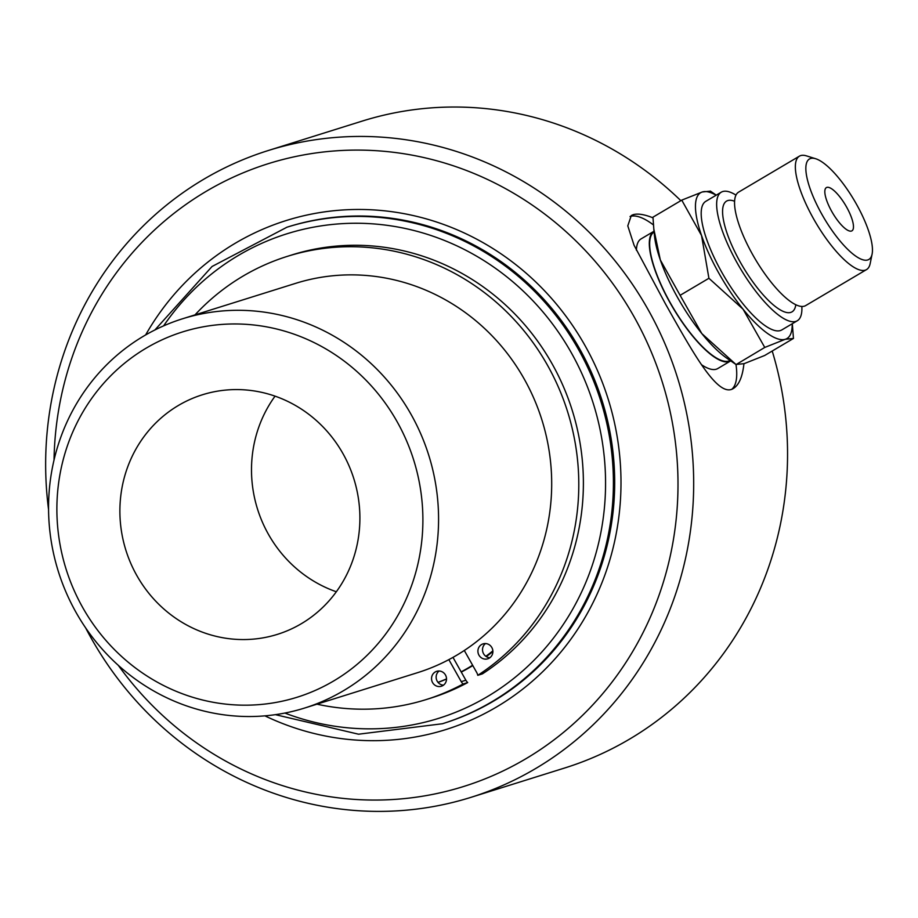 <?xml version="1.0" encoding="UTF-8"?>
<svg xmlns="http://www.w3.org/2000/svg" width="918" height="918" viewBox="0 0 918 918"><rect width="100%" height="100%" fill="white"/><g stroke="black" fill="none" stroke-linecap="round" stroke-linejoin="round"><path stroke-width="1.38" d="M397.046 421.58A191.426 182.166 -107.4 0 0 146.123 348.174A191.426 182.166 -107.4 0 0 82.723 607.555A191.426 182.166 -107.4 0 0 333.647 680.972A191.426 182.166 -107.4 0 0 397.046 421.58M136.828 575.54A125.525 119.455 72.6 0 1 202.362 394.786A125.525 119.455 72.6 0 1 353.878 478.863A125.525 119.455 72.6 0 1 277.408 634.361A125.525 119.455 72.6 0 1 136.828 575.54M439.114 671.001A7.849 7.47 -107.4 0 0 438.001 682.349A219.666 209.04 -107.4 0 0 446.527 678.895M432.596 682.613A7.849 7.47 72.6 0 1 436.693 671.322A7.849 7.47 72.6 0 1 446.159 676.577A7.849 7.47 72.6 0 1 432.596 682.613M443.555 685.172A7.849 7.47 72.6 0 1 438.001 682.349M485.496 643.564A7.849 7.47 -107.4 0 0 485.851 656.301A219.666 209.04 -107.4 0 0 492.874 650.873M478.966 655.177A7.849 7.47 72.6 0 1 483.063 643.874A7.849 7.47 72.6 0 1 492.53 649.129A7.849 7.47 72.6 0 1 478.966 655.177M489.925 657.736A7.849 7.47 72.6 0 1 485.851 656.301M448.845 659.629L461.249 681.661A9.409 8.962 -107.4 0 0 463.097 684.002L467.698 682.567A9.409 8.962 -107.4 0 1 465.862 680.215L452.987 657.38M464.301 650.483L476.717 672.515A9.409 8.962 -107.4 0 1 477.773 675.327A232.22 220.986 -107.4 0 0 556.962 383.908A232.22 220.986 -107.4 0 0 287.368 256.351A232.22 220.986 -107.4 0 0 195.018 314.874M287.368 256.351L291.97 254.906A232.22 220.986 -107.4 0 1 561.564 382.462A232.22 220.986 -107.4 0 1 482.375 673.881L477.773 675.327M316.951 704.175A232.22 220.986 -107.4 0 0 426.193 699.562L430.794 698.116A232.22 220.986 -107.4 0 0 467.698 682.567M426.193 699.562A232.22 220.986 -107.4 0 0 463.097 684.002M442.453 723.74L443.738 723.327A260.15 247.562 -107.4 0 0 579.568 348.702A260.15 247.562 -107.4 0 0 288.218 226.815L286.932 227.216A260.15 247.562 72.6 0 1 578.283 349.104A260.15 247.562 72.6 0 1 442.453 723.74L358.559 734.205L275.4 714.663M584.984 345.501A266.736 253.827 -107.4 0 0 286.255 220.527A266.736 253.827 -107.4 0 0 145.618 334.967A266.736 253.827 72.6 0 1 286.255 220.527A266.736 253.827 72.6 0 1 584.984 345.501A266.736 253.827 72.6 0 1 445.712 729.615A266.736 253.827 -107.4 0 0 584.984 345.501M264.923 715.856A266.736 253.827 -107.4 0 0 445.712 729.615A266.736 253.827 72.6 0 1 264.923 715.856M438.058 682.418A219.666 209.04 -107.4 0 0 446.538 679.068M461.284 672.102A219.666 209.04 -107.4 0 0 472.804 665.584M486.288 656.588A219.666 209.04 -107.4 0 0 492.909 651.562M461.146 671.861A219.666 209.04 -107.4 0 0 472.621 665.252M54.024 460.113A326.372 310.571 72.6 0 1 285.75 158.78A326.372 310.571 72.6 0 1 633.936 316.538A326.372 310.571 72.6 0 1 541.081 749.122A326.372 310.571 72.6 0 1 118.296 665.332M652.985 217.83C644.344 214.387 637.746 213.343 633.179 214.686L631.309 215.512L627.786 225.851L634.063 245.232L665.412 303.812C693.056 352.879 718.255 398.871 733.574 388.348C739.093 384.803 742.547 376.587 743.936 363.712M653.432 224.91A100.418 30.122 59.4 0 0 630.218 216.441A100.418 30.122 59.4 0 0 630.046 216.499M731.944 389.14A100.418 30.122 59.4 0 0 735.995 364.515M730.728 360.877A75.31 22.594 -120.6 0 1 730.636 360.923L717.761 368.554A75.31 22.594 -120.6 0 1 701.375 364.63M636.415 250.281A75.31 22.594 -120.6 0 1 641.051 238.909L653.937 231.29A75.31 22.594 -120.6 0 1 654.018 231.244M680.846 200.675A338.914 322.516 -107.4 0 0 362.243 121.084L268.366 150.495A338.914 322.516 72.6 0 1 647.924 309.286A338.914 322.516 72.6 0 1 470.968 797.34A338.914 322.516 72.6 0 1 85.592 627.797M470.968 797.34L564.857 767.941A338.914 322.516 -107.4 0 0 772.21 351.02M48.562 509.593A338.914 322.516 72.6 0 1 268.366 150.495M76.091 612.501A203.98 194.111 72.6 0 1 182.59 318.764A203.98 194.111 72.6 0 1 428.798 455.397A203.98 194.111 72.6 0 1 304.535 708.065A203.98 194.111 72.6 0 1 76.091 612.501M182.59 318.764L295.711 283.329A203.98 194.111 72.6 0 1 541.918 419.962A203.98 194.111 72.6 0 1 417.656 672.642L304.535 708.065M851.445 231.038A25.107 7.528 59.4 0 0 851.927 230.831A25.107 7.528 59.4 0 0 845.627 205.38A25.107 7.528 59.4 0 0 826.361 187.616A25.107 7.528 59.4 0 0 832.224 212.287A25.107 7.528 59.4 0 0 851.445 231.038M710.452 191.151L702.316 191.965A84.731 25.417 -120.6 0 1 716.12 195.236M792.326 323.71L793.45 338.455L764.66 355.495L744.096 363.666L735.961 364.48L701.822 333.578A84.731 25.417 59.4 0 0 726.872 358.215L736.087 364.572L764.763 347.44L743.052 309.194L708.914 278.28L680.112 295.321L701.822 333.578A84.731 25.417 59.4 0 1 660.317 259.932L680.112 295.321M793.45 338.455L785.315 339.27L764.763 347.44M792.177 323.79A84.731 25.417 -120.6 0 1 785.315 339.27A84.731 25.417 -120.6 0 1 743.052 309.194A84.731 25.417 -120.6 0 1 701.547 235.536A84.731 25.417 -120.6 0 1 702.316 191.965L681.753 200.135L701.547 235.536L708.914 278.28M653.811 229.19L654.5 235.903A84.731 25.417 59.4 0 0 660.317 259.932L653.834 229.179L652.962 217.176L681.753 200.135M735.972 195.098A74.691 22.399 59.4 0 0 721.25 192.195L705.793 201.34A74.691 22.399 59.4 0 0 723.212 274.757A74.691 22.399 59.4 0 0 780.403 330.549A74.691 22.399 59.4 0 0 781.849 329.906L797.306 320.749A74.691 22.399 59.4 0 0 801.85 306.451M730.154 360.487A74.691 22.399 -120.6 0 1 673.009 307.519A74.691 22.399 -120.6 0 1 654.098 231.933M730.636 360.923A75.31 22.594 -120.6 0 1 672.848 307.61A75.31 22.594 -120.6 0 1 653.937 231.29M721.25 192.195A74.691 22.399 59.4 0 0 738.669 265.612A74.691 22.399 59.4 0 0 795.86 321.392A74.691 22.399 59.4 0 0 797.306 320.749M867.74 259.955A58.373 17.511 59.4 0 0 872.1 254.102A58.373 17.511 59.4 0 0 854.21 200.308A58.373 17.511 59.4 0 0 815.666 158.734A58.373 17.511 59.4 0 0 818.604 208.225A58.373 17.511 59.4 0 0 867.74 259.955M872.1 254.102L870.172 263.558A65.901 19.771 -120.6 0 1 866.523 269.594L805.717 305.568A65.901 19.771 -120.6 0 1 804.443 306.142A65.901 19.771 -120.6 0 1 753.976 256.914A65.901 19.771 -120.6 0 1 738.6 192.137L799.406 156.163A65.901 19.771 -120.6 0 1 806.463 155.876L815.666 158.734M866.523 269.594A65.901 19.771 -120.6 0 1 865.238 270.167A65.901 19.771 -120.6 0 1 814.782 220.94A65.901 19.771 -120.6 0 1 799.406 156.163M275.056 396.151A125.525 119.455 -107.4 0 0 268.446 534.322A125.525 119.455 -107.4 0 0 336.332 591.766M461.249 681.661L465.862 680.215M284.878 713.056A253.873 241.583 -107.4 0 0 551.58 640.512A253.873 241.583 -107.4 0 0 571.294 352.73A253.873 241.583 -107.4 0 0 163.611 325.879M734.584 201.237A64.329 19.301 59.4 0 0 736.006 254.137A64.329 19.301 59.4 0 0 790.788 312.395A64.329 19.301 59.4 0 0 795.803 304.719M154.901 329.964L212.058 266.484L286.932 227.216M716.258 195.144L710.337 191.059"/></g></svg>
